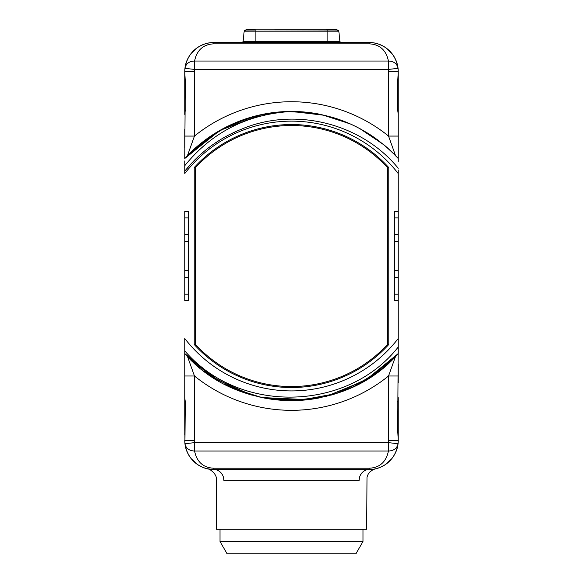<?xml version="1.0" encoding="UTF-8"?>
<svg xmlns="http://www.w3.org/2000/svg" width="583" height="583" viewBox="0 0 583 583"><rect width="100%" height="100%" fill="white"/><g stroke="black" fill="none" stroke-linecap="round" stroke-linejoin="round"><path stroke-width="0.87" d="M197.112 365.563L187.478 356.461L194.46 375.991L194.46 440.413A19.407 19.407 0 0 0 194.584 442.628L388.416 442.628L388.416 451.031C385.254 466.422 374.315 467.974 369.134 468.222L213.866 468.222C208.678 467.974 197.746 466.415 194.584 451.031L388.416 451.031C393.86 450.797 397.074 448.363 398.051 443.736A29.114 29.114 0 0 0 398.247 440.413L397.693 430.429L398.247 340.851L398.247 353.56L398.247 340.851L398.247 353.56L398.247 340.851L398.247 353.56L380.05 370.336M194.584 442.628L194.584 451.031C189.14 450.797 185.926 448.363 184.949 443.736A29.114 29.114 0 0 1 184.949 443.736L194.584 442.628M370.023 469.504A29.114 29.114 0 0 1 369.134 469.519C374.403 469.672 379.846 468.003 385.465 464.505L391.63 458.887C395.369 454.128 397.511 449.078 398.051 443.736L388.416 442.628A19.407 19.407 0 0 0 388.54 440.413L388.54 375.991L398.247 375.991M397.693 401.869L398.247 397.664L398.247 440.413A2.427 2.099 180 0 0 398.247 440.398M398.247 161.775L398.247 114.399L397.693 110.202L397.693 81.627L398.247 71.651L398.247 128.085M398.247 170.054L398.247 211.396L394.56 211.396L394.56 241.479L398.247 241.479L398.247 171.825M184.753 350.288L184.753 338.49A134.884 134.884 0 0 0 398.247 338.49L398.247 270.585L394.56 270.585L394.56 241.479M398.247 338.49L398.247 353.56C344.655 415.781 238.345 415.781 184.753 353.56L184.753 338.49M398.247 344.101L398.247 349.734M398.247 139.978L398.247 154.357M398.247 154.735L398.247 161.549M394.56 270.585L394.56 300.668L398.247 300.668L398.247 341.266M398.247 364.375L398.247 382.74M211.716 42.625A29.114 29.114 0 0 1 213.866 42.544L369.134 42.544A29.114 29.114 0 0 1 376.8 43.572M377.063 43.645A29.114 29.114 0 0 1 377.901 43.893M382.419 45.751A29.114 29.114 0 0 1 384.693 47.048M385.465 47.551A29.114 29.114 0 0 1 385.939 47.879M386.937 48.622A29.114 29.114 0 0 1 387.309 48.914M389.131 50.495A29.114 29.114 0 0 1 390.486 51.872M391.229 52.703A29.114 29.114 0 0 1 392.629 54.467M393.175 55.239A29.114 29.114 0 0 1 394.902 58.111M398.051 68.298L396.476 61.66A29.114 29.114 0 0 1 396.724 62.374L397.548 65.325M388.052 148.403L395.522 155.603L388.54 136.072L388.54 71.651L398.247 71.651A29.114 29.114 0 0 0 398.051 68.328A29.114 29.114 0 0 1 398.051 68.328C397.074 63.7 393.86 61.266 388.416 61.033L194.584 61.033C197.746 45.642 208.685 44.089 213.866 43.842L369.134 43.842C374.322 44.089 385.254 45.649 388.416 61.033L388.416 69.435L194.584 69.435L194.584 61.033C189.14 61.266 185.926 63.7 184.949 68.328A29.114 29.114 0 0 1 185.445 65.347M213.866 43.842L213.866 42.544C208.597 42.391 203.154 44.06 197.535 47.558L191.37 53.177C187.631 57.936 185.489 62.986 184.949 68.328A29.114 29.114 0 0 0 184.753 71.651L194.46 71.651A19.407 19.407 0 0 1 194.584 69.435L184.949 68.328C188.141 48.52 204.298 42.224 213.866 42.544L369.134 42.544C378.71 42.224 394.859 48.52 398.051 68.328L388.416 69.435A19.407 19.407 0 0 1 388.54 71.651M184.949 68.298L186.276 62.366A29.114 29.114 0 0 1 186.582 61.514M207.337 43.288A29.114 29.114 0 0 1 209.537 42.865M186.276 62.366L186.524 61.667L186.276 62.366A2.427 2.07 -161.4 0 0 186.268 62.396A2.427 2.07 18.6 0 0 186.268 62.396L185.452 65.318M184.928 68.466L184.753 71.651L184.928 68.466M383.767 367.356A144.591 144.591 0 0 0 395.522 356.461L388.54 375.991A154.298 154.298 0 0 1 194.46 375.991L184.753 375.991L184.753 350.82L184.753 397.664L185.307 401.869L184.928 443.59L184.753 383.971M184.753 346.586L184.753 349.822M184.753 350.084L184.753 350.449M239.657 391.011L210.026 375.481L184.753 353.56L184.753 342.476M231.254 387.476L251.375 394.946L215.2 378.855L184.753 353.56L184.753 340.851L184.753 353.56L184.753 340.851L184.753 353.56L219.026 381.144M184.753 294.182L184.753 300.668L188.44 300.668L188.44 270.585L184.753 270.585L184.753 294.182L188.44 294.182M184.753 234.716L184.753 241.479L188.44 241.479L188.44 211.396L184.753 211.396L184.753 234.716L188.44 234.716M398.247 168.261C361.22 122.845 294.233 106.521 240.961 129.404A136.342 136.342 0 0 0 184.753 171.213L184.753 172.787M184.753 171.213L184.753 160.952M185.307 110.202L184.753 114.399L184.753 77.43L185.307 81.627L184.753 158.503L219.776 130.483L261.694 114.545L219.776 130.483L184.753 158.503L219.572 130.599M184.753 77.43L184.753 71.651L185.307 81.627M184.753 430.429L184.753 397.664L185.307 401.869M184.753 372.085L184.753 357.707M184.753 357.328L184.753 350.514M184.753 172L184.753 162.329M184.753 147.688L184.753 129.339M397.555 446.709A29.114 29.114 0 0 0 398.051 443.736C394.859 463.543 378.702 469.84 369.134 469.519C377.471 468.747 377.471 468.747 369.134 469.519C377.471 468.747 377.471 468.747 369.134 469.519L213.866 469.519A29.114 29.114 0 0 1 213.065 469.512M212.678 469.497A29.114 29.114 0 0 1 210.682 469.344M210.463 469.322A29.114 29.114 0 0 1 208.852 469.089M208.648 469.053A29.114 29.114 0 0 1 206.2 468.492M205.937 468.419A29.114 29.114 0 0 1 205.099 468.171M200.581 466.313A29.114 29.114 0 0 1 198.307 465.015M197.535 464.513A29.114 29.114 0 0 1 197.061 464.177M196.063 463.441A29.114 29.114 0 0 1 195.691 463.15M193.869 461.568A29.114 29.114 0 0 1 192.514 460.191M191.771 459.36A29.114 29.114 0 0 1 190.371 457.597M189.825 456.824A29.114 29.114 0 0 1 188.098 453.953M186.531 450.411A29.114 29.114 0 0 1 186.268 449.675L185.452 446.724M184.949 443.765L186.268 449.682A2.427 2.07 161.4 0 1 186.261 449.653A2.427 2.07 -18.6 0 0 186.268 449.682L186.516 450.382L186.268 449.682M194.46 440.413L184.753 440.413A29.114 29.114 0 0 0 184.949 443.736C188.141 463.543 204.29 469.84 213.866 469.519L212.132 469.468M209.129 469.133L207.657 468.849M207.767 468.878L208.707 469.06M398.051 443.765L396.731 449.682A29.114 29.114 0 0 1 396.418 450.55M375.663 468.776A29.114 29.114 0 0 1 374.301 469.06M374.177 469.082A29.114 29.114 0 0 1 372.588 469.315M372.384 469.337A29.114 29.114 0 0 1 370.402 469.497M396.731 449.682A2.427 2.07 18.6 0 0 396.739 449.653A2.427 2.07 -161.4 0 1 396.731 449.682L397.548 446.738M359.099 480.684C369.192 479.598 369.192 479.598 359.099 480.684L223.901 480.684C213.808 479.598 213.808 479.598 223.901 480.684A11.157 10.028 -90 0 0 213.866 469.519L369.134 469.519A11.157 10.028 -90 0 0 359.099 480.684M375.437 468.834L373.076 469.643L369.95 471.858L368.084 474.351L366.991 477.222L366.707 529.204L216.293 529.204L216.293 479.722C217.51 473.476 207.708 467.777 207.548 468.827L213.866 469.519L213.866 468.222M362.983 541.527L220.017 541.527L227.137 553.85L355.863 553.85L362.983 541.527L362.983 529.204M220.017 541.527L220.017 529.204M184.753 434.634L185.168 401.869M187.478 356.461A9.707 9.707 180 0 1 187.449 356.432L187.478 356.461A144.591 144.591 0 0 0 199.233 367.356M209.589 375.182A144.591 144.591 0 0 0 215.477 379.023M226.219 385.05A144.591 144.591 0 0 0 251.987 395.121M262.671 397.715A144.591 144.591 0 0 0 320.337 397.715M331.013 395.121A144.591 144.591 0 0 0 356.781 385.05M367.523 379.023A144.591 144.591 0 0 0 373.411 375.182M395.551 356.432L385.647 365.767M377.806 372.041L370.008 377.449M361.38 382.616L352.832 386.974M343.657 390.887L334.715 394.013M324.731 396.753L292.017 400.623L259.282 396.987M248.606 394.115L239.3 390.872M212.744 377.288L204.976 371.881M306.053 399.887L270.213 399.049L306.053 399.887M275.57 399.741L311.242 399.268L275.759 399.763M360.09 383.322L361.088 382.776M349.392 388.526L334.598 394.05L349.465 388.497M261.891 397.562L308.108 399.668L266.686 398.48M251.375 394.946L233.659 388.548M204.327 371.386L216.716 379.781L205.019 371.91M379.897 370.453L354.544 386.157M353.983 386.427L341.244 391.798M310.979 399.304L271.547 399.238M207.453 373.688L214.952 378.695M225.206 384.532L230.81 387.272M233.834 388.628L261.665 397.511M271.926 399.289L311.089 399.289M326.32 396.367L365.446 380.284L398.247 353.56L369.688 377.66L335.917 393.634L299.174 400.419L261.92 397.562M310.892 399.319L286.435 400.536L262.117 397.606M233.397 388.431L251.543 394.99M184.753 350.82C238.943 414.396 347.504 411.911 398.247 346.994M398.247 173.574A134.884 134.884 0 0 0 184.753 173.574M188.44 241.479L188.44 270.585M388.781 344.495L388.781 167.569A131.488 131.488 0 0 0 194.219 167.569L194.219 344.495A131.488 131.488 0 0 0 388.781 344.495L387.571 344.021M398.247 270.585L398.247 241.479M184.753 241.479L184.753 270.585M236.516 131.27L228.026 135.365M219.835 140.044L211.993 145.269M204.524 151.033L197.477 157.301M184.753 165.71C211.906 132.159 247.505 114.064 291.558 111.44C333.709 112.184 369.272 127.874 398.247 158.503L391.244 151.354M321.116 114.508L291.558 111.44L321.335 114.552L349.822 123.727L321.335 114.552L291.558 111.44A144.591 144.591 0 0 0 184.753 158.503L204.043 140.889L226.182 127.036M360.425 128.923L383.767 144.708L359.587 128.471M274.156 112.483L271.86 112.781M190.874 164.034L184.775 171.191L190.874 164.034M349.071 123.399L331.487 117.081M245.326 119.012L234.308 123.232M224.987 127.648L203.511 141.297L184.753 158.503L198.825 145.043M239.511 121.111L251.309 117.139M291.668 111.44L314.405 113.27L291.558 111.44L320.81 114.443M331.865 117.19L349.173 123.443M316.234 113.576L315.017 113.364L316.234 113.576M271.838 112.781L251.973 116.95M241.187 120.477L237.485 121.905M231.196 124.616L225.074 127.597M214.945 133.369L207.635 138.244M195.728 147.703L184.753 158.503L204.05 140.882L226.197 127.028M366.481 132.399L375.226 138.149L366.437 132.377M324.031 115.15L350.565 124.055L323.937 115.128M312.896 113.029L286.851 111.513L260.951 114.705M239.168 121.242L248.897 117.861L239.336 121.177M235.517 131.714L228.223 135.263L235.517 131.714M219.514 140.241L212.11 145.189L219.514 140.241M204.371 151.165L197.528 157.242L204.371 151.165M190.736 164.187L186.538 169.012L190.736 164.187M260.944 114.705L286.858 111.513L312.918 113.036M384.445 145.269L387.863 148.228M392.293 152.367L398.247 158.503L398.247 136.072L388.54 136.072A154.298 154.298 0 0 0 194.46 136.072L184.753 136.072M349.822 123.727L335.378 118.262L348.255 123.049M310.294 112.665L291.42 111.44L310.294 112.665M247.811 118.196L235.036 122.918M219.609 130.577L196.792 146.77L203.715 141.137M203.882 141.013L216.993 132.115M239.802 121.002L247.709 118.232M375.474 138.324L371.531 135.606M345.056 121.723L321.35 114.552M311.125 112.781L290.99 111.44M260.412 114.822L253.423 116.542M212.576 134.884L184.753 158.503L198.971 144.927A144.591 144.591 0 0 0 187.478 155.603L198.716 145.138M210.543 136.225L218.261 131.357M227.815 126.219L255.128 116.09M265.535 113.794L289.511 111.455M291.558 111.44L324.913 115.354M334.504 117.985L346.972 122.503M355.666 126.46L361.431 129.477M369.986 134.6L377.944 140.124M395.522 155.603A9.707 9.707 0 0 1 395.551 155.632L395.522 155.603A144.591 144.591 0 0 0 383.774 144.715M318.872 114.057A144.591 144.591 0 0 0 291.5 111.44L281.072 111.819M271.984 112.767L261.745 114.538M251.987 116.943L224.353 127.976M214.872 133.42L207.169 138.579M372.996 136.597A144.591 144.591 0 0 0 367.523 133.041M356.038 126.642A144.591 144.591 0 0 0 331.057 116.957M207.249 138.521L214.653 133.551M224.287 128.012L250.355 117.416M281.13 111.812L291.5 111.44A144.591 144.591 0 0 0 279.876 111.907M194.46 71.651L194.46 136.072L187.449 155.632M271.948 112.767A144.591 144.591 0 0 0 262.671 114.341M250.712 117.314A144.591 144.591 0 0 0 226.226 127.014M214.916 133.39A144.591 144.591 0 0 0 207.147 138.594M398.247 114.399L397.693 110.202M398.247 77.43L397.832 110.202M396.724 62.366L396.724 62.366A2.427 2.07 -18.6 0 1 396.731 62.396A2.427 2.07 161.4 0 1 396.731 62.396L396.484 61.681M387.571 168.042L388.781 167.569M195.429 168.042L194.219 167.569M387.571 167.678A130.519 130.519 0 0 0 195.429 167.678L195.429 344.385A130.519 130.519 0 0 0 387.571 344.385L387.571 167.678A130.519 130.519 0 0 0 195.429 167.678M195.429 344.021L194.219 344.495M195.429 344.385A130.519 130.519 0 0 0 387.571 344.385M388.54 440.413L398.247 440.413M398.247 434.634L397.693 430.429M369.134 469.519L369.134 468.222M398.247 217.882L394.56 217.882M398.247 234.716L394.56 234.716M398.247 277.348L394.56 277.348M398.247 294.182L394.56 294.182M184.753 277.348L188.44 277.348M184.753 217.882L188.44 217.882M398.051 68.328C397.519 63.102 395.456 58.154 391.871 53.476L385.465 47.558C379.846 44.06 374.403 42.391 369.134 42.544L369.134 43.842M327.894 42.544L327.894 41.67L339.933 41.67L340.895 42.544M255.106 42.544L255.106 41.67L327.894 41.67L327.894 31.19L338.825 31.19L339.933 41.67M242.105 42.544L243.067 41.67L255.106 41.67L255.106 31.19L327.894 31.19L327.894 29.172L336.078 29.172L255.106 29.15L327.894 29.172M243.067 41.67L244.175 31.19L338.716 30.921L336.078 29.172M255.106 29.172L246.922 29.172L244.284 30.921L255.106 30.921L255.106 29.15L247.542 29.493M397.832 401.869L397.832 430.429M213.866 469.519C208.597 469.672 203.154 468.003 197.535 464.505L191.129 458.588C187.544 453.909 185.481 448.961 184.949 443.736M299.873 400.383L283.127 400.383M185.168 110.202L185.168 81.627M335.458 29.493L335.925 29.15"/></g></svg>
